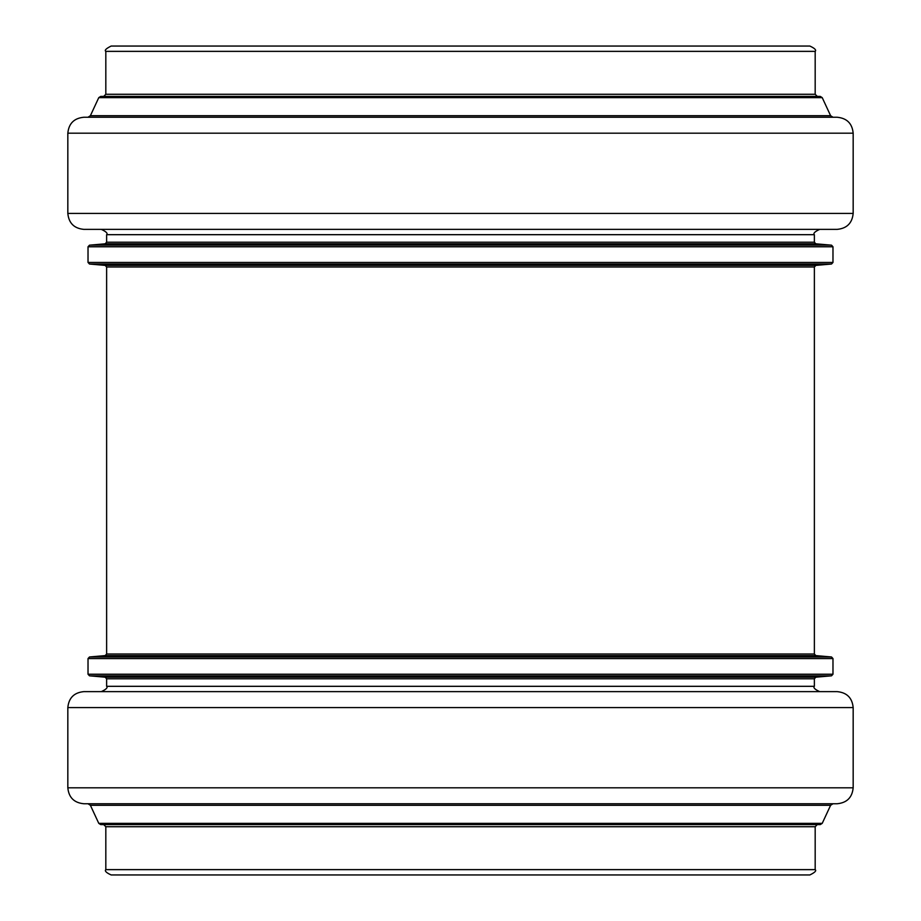 <?xml version="1.0" encoding="UTF-8"?>
<svg xmlns="http://www.w3.org/2000/svg" width="921" height="921" viewBox="0 0 921 921"><rect width="100%" height="100%" fill="white"/><g stroke="black" fill="none" stroke-linecap="round" stroke-linejoin="round"><path stroke-width="1.38" d="M815.833 655.602L831.513 656.972L89.487 656.972L105.167 655.602L815.833 655.602L814.371 654.014L106.629 654.014L106.629 266.986L814.371 266.986L814.371 654.014M105.167 677.2L815.833 677.2L831.513 675.818L89.487 675.818L105.167 677.2L106.629 678.789L814.371 678.789L814.371 686.318L106.629 686.318L106.629 678.789M88.025 674.23L88.025 658.561L832.975 658.561L832.975 674.23L88.025 674.23L89.487 675.818M105.167 265.398L815.833 265.398L831.513 264.028L89.487 264.028L105.167 265.398L106.629 266.986M815.833 243.8L831.513 245.182L89.487 245.182L105.167 243.8L815.833 243.8L814.371 242.211L106.629 242.211L106.629 234.682C107.999 233.416 106.237 231.655 101.31 229.364M88.025 246.77L832.975 246.77L832.975 262.439L88.025 262.439L88.025 246.77L89.487 245.182M853.168 707.581L853.168 787.812L67.832 787.812L67.832 707.581L853.168 707.581C852.224 697.899 846.906 692.58 837.224 691.636L126.81 691.636M794.19 691.636L819.69 691.636C814.797 689.392 813.024 687.619 814.371 686.318M460.5 691.636L83.776 691.636C74.094 692.58 68.776 697.899 67.832 707.581M853.168 787.812C852.224 797.494 846.906 802.801 837.224 803.745L83.776 803.745C74.094 802.801 68.776 797.494 67.832 787.812M98.777 823.362L822.223 823.362L830.615 805.288L90.385 805.288L98.777 823.362L100.711 824.594L460.5 824.594L103.705 824.594L105.823 826.724L105.823 869.631C104.487 870.955 106.26 872.728 111.142 874.95L809.858 874.95C814.889 872.498 816.662 870.736 815.177 869.631L105.823 869.631M822.223 823.362L820.289 824.594L460.5 824.594M815.177 51.369L815.177 94.276L105.823 94.276L105.823 51.369L815.177 51.369C816.524 50.068 814.751 48.295 809.858 46.05L120.709 46.05M460.5 46.05L111.142 46.05C106.065 48.583 104.292 50.356 105.823 51.369M105.823 94.276L103.705 96.406L126.016 96.406M794.984 96.406L100.711 96.406L98.777 97.638L90.385 115.712L87.979 117.255L460.5 117.255L83.776 117.255C74.094 118.199 68.776 123.506 67.832 133.188L67.832 213.419C68.776 223.101 74.094 228.42 83.776 229.364L837.224 229.364C846.906 228.42 852.224 223.101 853.168 213.419L67.832 213.419M98.777 97.638L822.223 97.638L820.289 96.406L460.5 96.406M822.223 97.638L830.615 115.712L833.021 117.255L460.5 117.255L837.224 117.255C846.906 118.199 852.224 123.506 853.168 133.188L67.832 133.188M106.629 234.682L814.371 234.682C813.001 233.416 814.763 231.655 819.69 229.364L460.5 229.364M817.295 824.594L815.177 826.724L105.823 826.724M830.615 115.712L90.385 115.712M105.167 655.602L106.629 654.014M815.833 677.2L814.371 678.789M832.975 674.23L831.513 675.818M89.487 656.972L88.025 658.561M831.513 656.972L832.975 658.561M815.833 265.398L814.371 266.986M105.167 243.8L106.629 242.211M814.371 234.682L814.371 242.211M832.975 246.77L831.513 245.182M89.487 264.028L88.025 262.439M831.513 264.028L832.975 262.439M106.629 686.318C107.999 687.584 106.237 689.345 101.31 691.636M90.385 805.288L87.979 803.745M830.615 805.288L833.021 803.745M815.177 826.724L815.177 869.631M815.177 94.276L817.295 96.406M853.168 133.188L853.168 213.419"/></g></svg>
